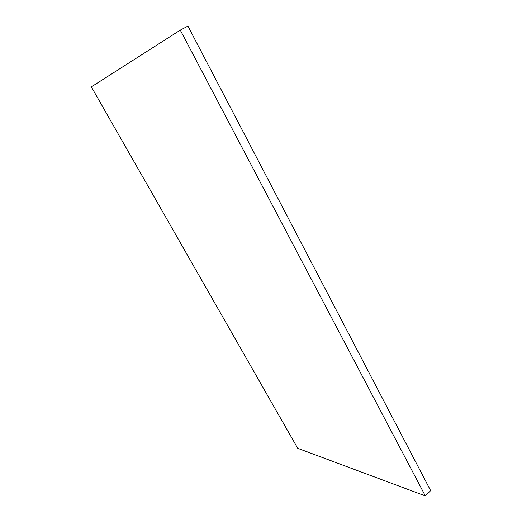<?xml version="1.0" encoding="UTF-8"?>
<svg xmlns="http://www.w3.org/2000/svg" width="522" height="522" viewBox="0 0 522 522"><rect width="100%" height="100%" fill="white"/><g stroke="black" fill="none" stroke-linecap="round" stroke-linejoin="round"><path stroke-width="0.78" d="M180.286 30.139L91.35 86.887L297.736 448.313L425.332 495.9L180.286 30.139L187.927 26.1L430.65 490.634L425.332 495.9"/></g></svg>
